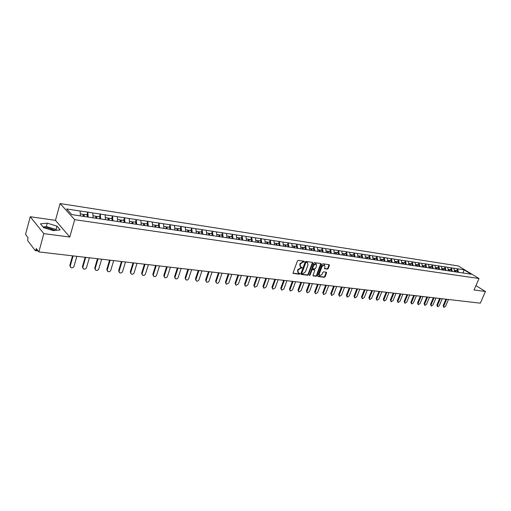 <?xml version="1.0" encoding="UTF-8"?>
<svg xmlns="http://www.w3.org/2000/svg" width="511" height="511" viewBox="0 0 511 511"><rect width="100%" height="100%" fill="white"/><g stroke="black" fill="none" stroke-linecap="round" stroke-linejoin="round"><path stroke-width="0.77" d="M304.352 261.734L304.134 261.223L298.207 260.412L297.408 260.993L293.097 272.753L293.282 273.43L299.344 274.203L299.9 273.8L299.772 273.328L298.475 273.078L297.9 270.907L298.258 269.936L300.8 268.083L302.122 267.783L301.995 267.304L300.711 267.049L300.123 264.858L300.487 263.88L303.036 262.034L304.352 261.734M300.327 266.755L299.727 264.557L300.091 263.58L303.988 261.204M293.071 273.168L298.954 273.902L299.542 273.283M298.085 272.772L297.504 270.6L297.862 269.629L301.758 267.259M43.665 227.638L47.242 227.663L55.22 230.435M327.423 269.131L328.19 268.569L329.403 265.369L329.231 264.692L322.856 263.797L322.083 264.366L317.772 275.825L318.072 276.528L324.332 277.301L325.098 276.738L326.548 272.893L326.388 272.235L323.591 271.852L322.824 272.414L322.102 274.33L319.701 275.742L319.254 273.973L322.09 266.429L324.479 265.011L324.939 266.812L324.632 268.741L327.423 269.131L327.021 268.831L327.787 268.269L329.033 264.647M69.803 237.04L55.469 220.337L30.238 216.734L43.831 233.642L69.803 237.04L74.695 219.673L479.018 278.514L474.029 289.986L485.45 291.481L480.308 303.176L38.868 251.923L36.294 248.538L35.936 249.86L37.431 250.032M43.831 233.642L38.868 251.923M312.751 263.088L312.445 262.367L305.974 261.479L305.176 262.054L300.87 273.717L301.049 274.394L307.66 275.237L308.44 274.663L312.751 263.088L312.374 262.36M314.482 262.648L320.851 263.523L321.144 264.238L316.839 275.71L316.066 276.279L313.217 275.902L313.045 275.237L314.789 270.581L314.616 269.904L312.681 269.629L311.895 270.204L310.081 275.071L309.442 275.442L313.703 263.222L314.482 262.648M74.695 219.673L60.081 203.544L458.284 265.944L479.018 278.514M456.751 270.658L457.549 268.78L453.794 268.205L454.681 271.731M457.549 268.78L464.026 269.827L471.244 274.209L85.42 216.683L71.744 214.563L66.641 208.954L80.099 211.017L80.399 215.853M86.959 214.844L87.739 212.103L80.099 211.017M87.739 212.103L92.74 212.953L93.136 217.756M99.441 216.728L100.226 214.02L92.74 212.953M100.226 214.02L105.132 214.85L105.483 219.679M111.666 218.574L112.458 215.891L105.132 214.85M112.458 215.891L117.268 216.709L117.645 221.493M123.656 220.382L124.448 217.731L117.268 216.709M124.448 217.731L129.168 218.536L129.564 223.275M135.402 222.157L136.201 219.532L129.168 218.536M136.201 219.532L140.832 220.318L141.247 225.019M146.919 223.895L147.724 221.301L140.832 220.318M147.724 221.301L152.265 222.074L152.7 226.724M158.218 225.6L159.017 223.032L152.265 222.074M159.017 223.032L163.482 223.786L163.935 228.404M169.294 227.274L170.099 224.725L163.482 223.786M170.099 224.725L174.481 225.472L174.954 230.046M180.166 228.915L180.971 226.392L174.481 225.472M180.971 226.392L185.269 227.127L185.761 231.662M190.827 230.525L191.638 228.027L185.269 227.127M191.638 228.027L195.86 228.749L196.365 233.24M201.289 232.103L202.101 229.631L195.86 228.749M202.101 229.631L206.246 230.34L206.77 234.798M211.56 233.655L212.372 231.208L206.246 230.34M212.372 231.208L216.447 231.905L216.983 236.318M221.646 235.175L222.457 232.754L216.447 231.905M222.457 232.754L226.462 233.438L227.012 237.813M231.547 236.67L232.358 234.268L226.462 233.438M232.358 234.268L236.293 234.945L236.855 239.282M241.269 238.132L242.08 235.763L236.293 234.945M242.08 235.763L245.944 236.421L246.526 240.726M250.812 239.576L251.629 237.225L245.944 236.421M251.629 237.225L255.43 237.877L256.024 242.144M260.195 240.994L261.012 238.663L255.43 237.877M261.012 238.663L264.749 239.301L265.35 243.536M269.412 242.38L270.23 240.074L264.749 239.301M270.23 240.074L273.902 240.707L274.516 244.903M278.463 243.747L279.281 241.46L273.902 240.707M279.281 241.46L282.896 242.08L283.522 246.251M287.361 245.095L288.185 242.827L282.896 242.08M288.185 242.827L291.736 243.434L292.369 247.567M296.112 246.411L296.929 244.162L291.736 243.434M296.929 244.162L300.423 244.769L301.068 248.87M304.709 247.707L305.527 245.484L300.423 244.769M305.527 245.484L308.97 246.078L309.621 250.147M313.166 248.985L313.984 246.781L308.97 246.078M313.984 246.781L317.369 247.362L318.034 251.399M321.483 250.243L322.3 248.052L317.369 247.362M322.3 248.052L325.628 248.627L326.305 252.632M329.659 251.476L330.476 249.304L325.628 248.627M330.476 249.304L333.753 249.873L334.437 253.846M337.701 252.69L338.518 250.537L333.753 249.873M338.518 250.537L341.744 251.099L342.434 255.04M345.615 253.884L346.432 251.751L341.744 251.099M346.432 251.751L349.607 252.3L350.303 256.215M353.401 255.059L354.212 252.945L349.607 252.3M354.212 252.945L357.342 253.488L358.051 257.372M361.06 256.215L361.877 254.12L357.342 253.488M361.877 254.12L364.956 254.65L365.672 258.509M368.597 257.352L369.415 255.276L364.956 254.65M369.415 255.276L372.449 255.8L373.171 259.626M376.019 258.47L376.831 256.413L372.449 255.8M376.831 256.413L379.826 256.931L380.548 260.731M383.327 259.575L384.138 257.531L379.826 256.931M384.138 257.531L387.083 258.042L387.817 261.811M390.519 260.661L391.33 258.63L387.083 258.042M391.33 258.63L394.23 259.141L394.971 262.884M397.596 261.728L398.408 259.716L394.23 259.141M398.408 259.716L401.269 260.214L402.016 263.932M404.571 262.782L405.383 260.789L401.269 260.214M405.383 260.789L408.2 261.281L408.953 264.966M411.438 263.817L412.249 261.836L408.2 261.281M412.249 261.836L415.028 262.322L415.782 265.988M418.202 264.839L419.014 262.878L415.028 262.322M419.014 262.878L421.754 263.357L422.514 266.991M424.871 265.841L425.676 263.893L421.754 263.357M425.676 263.893L428.378 264.366L429.138 267.981M431.437 266.838L432.236 264.902L428.378 264.366M432.236 264.902L434.899 265.369L435.672 268.952M437.901 267.809L438.706 265.892L434.899 265.369M438.706 265.892L441.332 266.352L442.092 269.859M444.276 268.773L445.081 266.87L441.332 266.352M445.081 266.87L447.668 267.323L448.434 270.798M450.561 269.719L451.36 267.834L447.668 267.323M451.36 267.834L453.915 268.281M451.481 267.911L452.261 271.43M445.202 266.946L445.969 270.46M438.828 265.969L439.588 269.482M432.363 264.979L433.117 268.511M425.797 263.976L426.544 267.534M419.135 262.954L419.876 266.538M412.371 261.919L413.112 265.528M405.504 260.865L406.239 264.5M398.529 259.799L399.257 263.459M391.452 258.713L392.173 262.399M384.259 257.608L384.975 261.325M376.952 256.49L377.667 260.233M369.536 255.353L370.239 259.128M361.992 254.197L362.695 257.998M354.334 253.028L355.024 256.854M346.547 251.834L347.231 255.692M338.633 250.62L339.31 254.51M330.591 249.387L331.262 253.309M322.415 248.135L323.073 252.083M314.099 246.864L314.75 250.844M305.642 245.567L306.287 249.579M297.044 244.252L297.677 248.295M288.293 242.91L288.919 246.985M279.396 241.543L280.009 245.657M270.338 240.157L270.939 244.303M261.121 238.746L261.709 242.923M251.744 237.308L252.319 241.518M242.195 235.846L242.757 240.113M232.467 234.357L233.029 238.714M228.832 238.088L228.73 236.242L226.775 235.948M222.566 232.844L223.115 237.232M212.48 231.298L213.01 235.724M202.209 229.72L202.726 234.191M191.74 228.117L192.238 232.626M181.073 226.482L181.558 231.036M170.201 224.821L170.668 229.407M159.119 223.122L159.566 227.753M147.82 221.391L148.247 226.06M136.296 219.628L136.705 224.342M124.543 217.827L124.933 222.585M112.554 215.987L112.918 220.79M100.316 214.115L100.661 218.964M87.828 212.199L88.154 217.092M30.238 216.734L25.55 234.402L27.958 237.577L27.683 240.592L35.195 250.55L35.936 249.86M485.45 291.481L475.933 285.604M55.469 220.337L60.081 203.544M457.677 268.856L458.456 272.357M464.026 269.827L463.107 273.046M47.248 223.147L40.478 223.844L43.544 227.606L53.483 230.633L60.157 229.861L56.989 226.13L47.248 223.147L46.329 226.552L42.981 226.91M300.838 274.132L307.264 274.931L308.044 274.362L312.349 262.795M306.242 262.475L305.687 262.878L301.905 273.104L302.027 273.577L302.921 273.704L305.444 271.865L308.031 264.896L307.45 262.705L305.846 262.175L305.291 262.577L305.687 262.878M301.733 273.302L301.509 272.804L305.291 262.577M307.424 262.686L307.041 262.584M305.846 262.175L306.645 262.284M313.019 275.646L315.67 275.978L316.443 275.41L320.774 263.516M314.329 269.693L312.278 269.329L311.499 269.904L309.685 274.765L310.081 275.071M309.289 275.154L309.685 274.765M316.609 265.726L316.137 263.912L313.709 265.337L312.713 268.02L312.885 268.697L314.827 268.971L315.606 268.403L316.609 265.726M316.034 263.836L315.734 263.612L313.313 265.037L313.709 265.337M312.77 268.614L312.31 267.719L313.313 265.037M324.434 268.492L327.021 268.831M324.364 264.928L321.687 266.135L322.09 266.429M319.413 275.525L318.858 273.672L321.687 266.135M317.74 276.234L323.929 277L324.696 276.438L326.184 272.184M56.683 230.263L56.057 229.522L46.329 226.552M56.057 229.522L56.989 226.13M70.346 266.978L69.847 265.33L72.549 255.832M69.847 265.33L70.94 267.623C72.319 268.109 73.348 267.662 74.012 266.263L76.848 256.337M83.172 216.268L83.076 214.262L80.272 213.834M87.362 216.977L87.26 214.895L84.136 214.422L84.232 216.421M83.644 216.338L83.574 214.888L84.136 214.422M70.275 265.861L73.111 255.902M82.935 268.345L82.424 266.691L85.139 257.295M82.424 266.691L83.51 268.965C84.858 269.438 85.861 268.99 86.525 267.611L89.374 257.787M95.761 218.146L95.659 216.159L92.932 215.751M99.862 218.842L99.754 216.779L96.694 216.313L96.796 218.299M96.202 218.21L96.125 216.773L96.694 216.313M82.859 267.221L85.707 257.365M95.27 269.687L94.746 268.026L97.473 258.726M94.746 268.026L95.832 270.281C97.147 270.741 98.131 270.287 98.783 268.933L101.651 259.211M108.096 219.986L107.981 218.018L105.336 217.622M112.113 220.669L111.998 218.625L108.996 218.171L109.111 220.139M108.504 220.049L108.421 218.625L108.996 218.171M95.193 268.55L98.061 258.796M107.355 270.996L106.825 269.329L109.565 260.131M106.825 269.329L107.904 271.571C109.188 272.012 110.159 271.565 110.798 270.23L113.685 260.61M120.181 221.793L120.059 219.845L117.485 219.455M124.122 222.464L123.994 220.439L121.056 219.992L121.177 221.94M120.558 221.851L120.475 220.439L121.056 219.992M107.278 269.853L110.159 260.201M119.204 272.28L118.667 270.613L121.42 261.511M118.667 270.613L119.74 272.836C120.998 273.264 121.944 272.817 122.583 271.501L125.476 261.977M132.023 223.562L131.902 221.627L129.398 221.25M135.888 224.22L135.754 222.208L132.873 221.774L133.001 223.703M132.375 223.614L132.285 222.215L132.873 221.774M119.133 271.13L122.02 261.581M130.822 273.532L130.279 271.871L133.045 262.858M130.279 271.871L131.346 274.075C132.573 274.49 133.505 274.043 134.131 272.746L137.037 263.325M143.636 225.294L143.502 223.377L141.068 223.013M147.43 225.939L147.283 223.952L144.46 223.524L144.594 225.434M143.961 225.345L143.866 223.959L144.46 223.524M130.752 272.382L133.652 262.929M142.218 274.765L141.662 273.104L144.441 264.181M141.662 273.104L142.729 275.288C143.93 275.691 144.843 275.25 145.463 273.966L148.382 264.641M155.025 226.993L154.884 225.095L152.514 224.738M158.742 227.625L158.589 225.658L155.823 225.242L155.964 227.133M155.318 227.037L155.216 225.67L155.823 225.242M142.147 273.609L145.06 264.251M153.389 275.972L152.834 274.311L155.619 265.477M152.834 274.311L153.888 276.483C155.063 276.873 155.964 276.432 156.577 275.167L159.509 265.931M166.19 228.66L166.043 226.782L163.737 226.437M169.837 229.286L169.684 227.331L166.963 226.922L167.11 228.8M166.458 228.704L166.356 227.344L166.963 226.922M153.326 274.816L156.245 265.554M164.357 277.16L163.795 275.499L166.586 266.755M163.795 275.499L164.842 277.652C165.992 278.029 166.873 277.588 167.48 276.342L170.419 267.196M177.145 230.295L176.991 228.436L174.749 228.098M180.722 230.908L180.555 228.973L177.892 228.57L178.052 230.429M177.387 230.333L177.279 228.985L177.892 228.57M164.286 275.997L167.225 266.825M175.126 278.342L174.545 276.662L177.349 268M174.545 276.662L175.586 278.802C176.717 279.159 177.579 278.725 178.186 277.499L181.13 268.441M187.895 231.898L187.729 230.052L185.55 229.726M191.395 232.441L191.229 230.582L188.616 230.186L188.776 232.032M188.112 231.937L187.997 230.602L188.616 230.186M175.049 277.16L177.994 268.077M185.691 279.491L185.103 277.805L187.914 269.227M185.103 277.805L186.138 279.926C187.237 280.277 188.093 279.843 188.687 278.629L191.638 269.661M198.434 233.476L198.268 231.643L196.147 231.323M201.877 233.987L201.704 232.166L199.137 231.777L199.303 233.604M198.632 233.508L198.511 232.179L199.137 231.777M185.608 278.297L188.559 269.303M196.064 280.622L195.464 278.923L198.281 270.434M195.464 278.923L196.486 281.031C197.572 281.369 198.409 280.941 198.996 279.741L201.954 270.862M208.782 235.022L208.609 233.208L206.546 232.895M212.161 235.526L211.982 233.712L209.465 233.335L209.638 235.149M208.961 235.047L208.833 233.738L209.465 233.335M195.975 279.415L198.932 270.511M206.246 281.733L205.633 280.022L208.456 271.616M205.633 280.022L206.655 282.117C207.709 282.442 208.533 282.015 209.12 280.833L212.084 272.037M218.944 236.536L218.765 234.741L216.753 234.434M222.253 237.034L222.074 235.239L219.602 234.862L219.781 236.663M219.098 236.561L218.964 235.258L219.602 234.862M206.157 280.513L209.114 271.692M216.242 282.819L215.623 281.107L218.446 272.772M215.623 281.107L216.632 283.177C217.673 283.503 218.478 283.075 219.059 281.906L222.03 273.193M232.166 238.509L231.981 236.734L229.554 236.369L229.739 238.152M229.049 238.043L228.915 236.759L229.554 236.369M216.147 281.587L219.117 272.855M226.06 283.886L225.434 282.168L228.264 273.915M225.434 282.168L226.437 284.225L228.826 282.953L231.796 274.324M238.714 239.563L238.516 237.717L236.619 237.43M241.901 239.966L241.709 238.203L239.327 237.845L239.518 239.608M238.822 239.55L238.682 238.228L239.327 237.845M225.964 282.647L228.934 273.992M235.705 284.934L235.066 283.209L237.902 275.033M235.066 283.209L236.063 285.253L238.413 283.988L241.39 275.435M248.333 241L248.129 239.174L246.276 238.893M251.463 241.39L251.265 239.646L248.927 239.289L249.119 241.045M248.423 241.013L248.276 239.672L248.927 239.289M235.603 283.688L238.58 275.11M245.178 285.956L244.533 284.231L247.369 276.132M244.533 284.231L245.523 286.262L247.835 285.004L250.812 276.534M257.78 242.406L257.57 240.598L255.768 240.323M260.853 242.795L260.655 241.058L258.349 240.713L258.553 242.45M257.851 242.418L257.697 241.09L258.349 240.713M245.076 284.71L248.052 276.215M254.484 286.965L253.833 285.24L256.675 277.211M253.833 285.24L254.817 287.252L257.09 286.007L260.073 277.607M267.061 243.792L266.851 241.997L265.094 241.729M270.083 244.175L269.872 242.45L267.611 242.112L267.815 243.836M267.112 243.798L266.959 242.482L267.611 242.112M254.382 285.713L257.359 277.294M263.631 287.955L262.973 286.23L265.816 278.271M262.973 286.23L263.951 288.223L266.193 286.984L269.176 278.667M276.176 245.152L275.959 243.37L274.254 243.115M279.147 245.523L278.936 243.817L276.713 243.485L276.93 245.223M276.215 245.159L276.055 243.849L276.713 243.485M263.523 286.697L266.506 278.354M272.619 288.926L271.961 287.201L274.803 279.319M271.961 287.201L272.925 289.181L275.135 287.949L278.118 279.702M285.138 246.494L284.921 244.724L283.254 244.469M288.057 246.858L287.84 245.165L285.655 244.833L285.879 246.602M285.157 246.494L284.997 245.197L285.655 244.833M272.51 287.667L275.499 279.396M281.459 289.884L280.788 288.159L283.637 280.341M280.788 288.159L281.746 290.12L283.924 288.9L286.907 280.724M294.675 247.912L294.451 246.161L293.787 246.519L293.953 247.803L293.723 246.053L292.1 245.804M296.814 248.161L296.597 246.487L294.451 246.161M281.35 288.619L284.333 280.424M290.146 290.816L289.475 289.098L292.318 281.35M289.475 289.098L290.427 291.046L292.567 289.826L295.556 281.727M302.601 249.1L302.371 247.356L300.794 247.12M305.418 249.451L305.201 247.784L303.087 247.465L303.317 249.202M302.435 247.809L303.087 247.465M290.037 289.558L293.02 281.433M298.686 291.743L298.009 290.018L300.858 282.34M298.009 290.018L298.954 291.96L301.068 290.746L304.051 282.717M311.116 250.364L310.88 248.64L309.347 248.41M313.882 250.709L313.658 249.061L311.582 248.748L311.819 250.473M310.944 249.081L311.582 248.748M298.577 290.478L301.56 282.423M307.085 292.643L306.408 290.931L309.251 283.318M306.408 290.931L307.341 292.854L309.423 291.647L312.413 283.682M319.484 251.616L319.247 249.905L317.753 249.675M322.205 251.955L321.981 250.313L319.937 250.007L320.173 251.719M319.305 250.333L319.937 250.007M306.977 291.385L309.96 283.401M315.344 293.538L314.667 291.826L317.51 284.276M314.667 291.826L315.594 293.729L317.644 292.535L320.633 284.64M327.717 252.843L327.474 251.144L326.018 250.927M330.393 253.175L330.163 251.553L328.151 251.246L328.394 252.945M327.532 251.559L328.151 251.246M315.236 292.273L318.225 284.359M323.476 294.413L322.792 292.701L325.635 285.221M322.792 292.701L323.712 294.598L325.737 293.403L328.72 285.579M335.81 254.05L335.567 252.364L334.143 252.153M338.442 254.376L338.205 252.766L336.232 252.466L336.481 254.152M335.625 252.773L336.232 252.466M323.361 293.148L326.35 285.304M331.467 295.269L330.783 293.57L333.626 286.147M330.783 293.57L331.358 294.01L331.696 295.447L333.696 294.266L336.672 286.505M343.775 255.238L343.526 253.571L342.14 253.36M346.362 255.564L346.126 253.961L344.184 253.667L344.433 255.34M343.584 253.961L344.184 253.667M331.358 294.01L334.341 286.23M339.336 296.118L338.646 294.419L341.489 287.061M338.646 294.419L339.227 294.86L339.553 296.284L341.52 295.109L344.503 287.412M351.606 256.407L351.357 254.753L350.009 254.548M354.155 256.726L353.912 255.136L352.002 254.848L352.258 256.509M351.415 255.136L352.002 254.848M339.227 294.86L342.21 287.144M347.078 296.948L346.388 295.256L349.23 287.961M346.388 295.256L346.969 295.697L347.288 297.108L349.23 295.939L352.207 288.306M359.316 257.563L359.061 255.915L357.751 255.717M361.826 257.87L361.577 256.292L359.699 256.011L359.955 257.653M359.118 256.286L359.699 256.011M346.969 295.697L349.946 288.044M354.691 297.766L354.008 296.08L356.844 288.843M354.008 296.08L354.589 296.514L354.896 297.919L356.812 296.757L359.789 289.188M366.904 258.694L366.643 257.059L365.365 256.867M369.37 258.994L369.121 257.429L367.275 257.154L367.53 258.783M366.7 257.423L367.275 257.154M354.589 296.514L357.566 288.926M362.19 298.571L361.507 296.891L364.337 289.711M361.507 296.891L362.088 297.325L362.388 298.718L364.279 297.562L367.256 290.05M374.365 259.805L374.109 258.183L372.864 257.998M376.799 260.105L376.55 258.553L374.723 258.279L374.985 259.901M374.167 258.54L374.723 258.279M362.088 297.325L365.065 289.801M369.574 299.363L368.885 297.689L371.721 290.567M368.885 297.689L369.472 298.124L369.76 299.503L371.631 298.354L374.601 290.906M381.717 260.904L381.455 259.294L380.241 259.109M384.106 261.198L383.857 259.652L382.062 259.384L382.324 260.993M381.513 259.639L382.062 259.384M369.472 298.124L372.442 290.657M376.843 300.142L376.153 298.475L378.983 291.417M376.153 298.475L376.741 298.903L377.022 300.276L378.868 299.133L381.832 291.743M388.954 261.983L388.686 260.386L387.504 260.208M391.305 262.29L391.049 260.738L389.286 260.476L389.548 262.073M388.743 260.719L389.286 260.476M376.741 298.903L379.711 291.5M383.997 300.915L383.314 299.254L386.137 292.247M383.314 299.254L383.902 299.676L384.176 301.036L385.99 299.906L388.954 292.573M396.076 263.044L395.808 261.46L394.652 261.287M398.401 263.395L398.133 261.811L396.395 261.549L396.664 263.133M395.865 261.785L396.395 261.549M383.902 299.676L386.865 292.33M391.049 301.669L390.359 300.014L393.183 293.065M390.359 300.014L390.953 300.436L391.215 301.79L393.01 300.66L395.974 293.384M403.09 264.091L402.821 262.513L401.697 262.347M405.383 264.436L405.108 262.865L403.396 262.603L403.671 264.181M402.872 262.839L403.396 262.603M390.953 300.436L393.917 293.148M397.986 302.41L397.303 300.768L400.119 293.87M397.303 300.768L397.897 301.183L398.152 302.525L399.928 301.407L402.879 294.189M409.994 265.126L409.726 263.561L408.628 263.395M412.256 265.458L411.981 263.9L410.295 263.644L410.569 265.209M409.777 263.874L410.295 263.644M397.897 301.183L400.854 293.953M404.827 303.144L404.144 301.503L406.954 294.662M404.144 301.503L404.738 301.924L404.98 303.253L406.737 302.142L409.688 294.981M416.797 266.142L416.529 264.583L415.462 264.423M419.026 266.467L418.752 264.922L417.091 264.672L417.359 266.225M416.58 264.89L417.091 264.672M404.738 301.924L407.689 294.745M411.559 303.866L410.882 302.237L413.693 295.441M410.882 302.237L411.476 302.653L411.713 303.975L413.444 302.863L416.395 295.76M423.504 267.138L423.223 265.599L422.188 265.439M425.689 267.464L425.414 265.924L423.779 265.682L424.053 267.221M423.28 265.892L423.779 265.682M411.476 302.653L414.427 295.53M418.196 304.575L417.519 302.953L420.323 296.214M417.519 302.953L418.113 303.368L418.343 304.677L420.055 303.572L422.999 296.527M430.102 268.122L429.828 266.595L428.812 266.442M432.261 268.447L431.98 266.921L430.371 266.672L430.652 268.205M429.879 266.883L430.371 266.672M418.113 303.368L421.058 296.297M424.737 305.278L424.06 303.662L426.857 296.974M424.06 303.662L424.66 304.071L424.877 305.374L426.57 304.275L429.508 297.281M436.605 269.093L436.33 267.572L435.34 267.425M438.732 269.412L438.457 267.892L436.867 267.655L437.148 269.176M436.381 267.86L436.867 267.655M424.66 304.071L427.598 297.057M431.182 305.968L430.505 304.358L433.302 297.721M430.505 304.358L431.105 304.767L431.316 306.057L432.989 304.971L435.921 298.028M443.018 270.051L442.737 268.543L441.779 268.396M445.113 270.364L444.832 268.856L443.267 268.62L443.548 270.127M442.788 268.818L443.267 268.62M431.105 304.767L434.037 297.804M437.531 306.645L436.86 305.048L439.652 298.456M436.86 305.048L437.461 305.45L437.665 306.734L439.313 305.655L442.245 298.756M449.335 270.996L449.048 269.495L448.115 269.354M451.398 271.303L451.117 269.808L449.571 269.572L449.859 271.073M449.105 269.77L449.571 269.572M437.461 305.45L440.386 298.545M443.791 307.315L443.12 305.725L445.905 299.184M443.12 305.725L443.72 306.127L443.918 307.405L445.554 306.325L448.473 299.484M455.557 271.922L455.275 270.434L454.362 270.293M457.594 272.229L457.307 270.741L455.786 270.511L456.074 271.999M455.327 270.702L455.786 270.511M443.72 306.127L446.646 299.267M302.633 261.734L303.036 262.034M300.091 263.58L300.487 263.88M299.727 264.557L300.123 264.858M301.171 267.885L301.567 268.186M300.411 267.783L300.8 268.083M297.862 269.629L298.258 269.936M297.504 270.6L297.9 270.907M298.954 273.902L299.344 274.203M293.084 273.206L293.423 273.474M303.4 261.836L303.796 262.137M308.044 274.362L308.44 274.663M307.264 274.931L307.66 275.237M300.858 274.177L301.183 274.433M301.509 272.804L301.905 273.104M320.742 263.944L321.144 264.238M316.443 275.41L316.839 275.71M315.67 275.978L316.066 276.279M313.032 275.704L313.352 275.94M314.093 269.565L314.489 269.865M312.278 269.329L312.681 269.629M311.499 269.904L311.895 270.204M312.31 267.719L312.713 268.02M318.858 273.672L319.254 273.973M326.152 272.599L326.548 272.893M324.696 276.438L325.098 276.738M323.929 277L324.332 277.301M329.001 265.075L329.403 265.369M327.787 268.269L328.19 268.569M35.374 250.665L38.153 250.99M307.054 262.405L307.45 262.705M314.22 269.604L314.616 269.904M315.734 263.612L316.137 263.912M324.076 264.717L324.479 265.011"/></g></svg>
